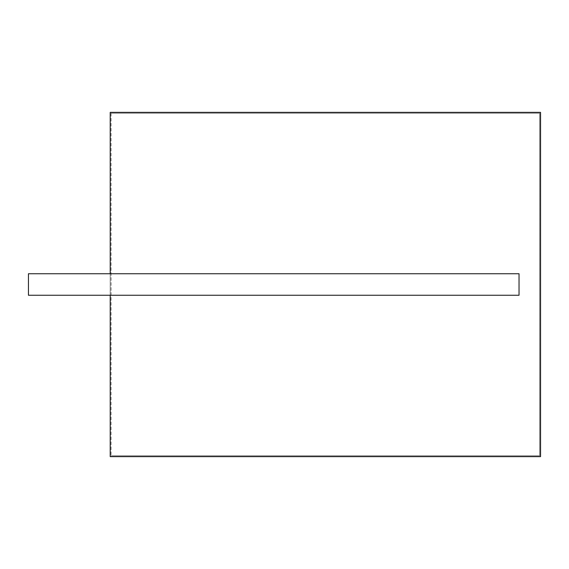 <?xml version="1.0" encoding="UTF-8"?>
<svg xmlns="http://www.w3.org/2000/svg" width="569" height="569" viewBox="0 0 569 569"><rect width="100%" height="100%" fill="white"/><g stroke="black" fill="none" stroke-linecap="round" stroke-linejoin="round"><path stroke-width="0.43" stroke-dasharray="2.85 2.13" d="M28.45 284.5L28.45 295.261L28.45 284.5M110.215 284.5L110.215 295.261L519.035 295.261L519.035 273.739L519.035 295.261L519.035 273.739L110.215 273.739L110.215 284.5M110.215 112.363L110.215 456.637L540.55 456.637L540.55 112.363L540.55 456.637L110.215 456.637L540.55 456.637L540.55 112.363L110.215 112.363L110.215 456.637L110.215 112.363L540.55 112.363L110.215 112.363M111.076 113.224L539.689 113.224L539.689 455.776L111.076 455.776L539.689 455.776L539.689 113.224L111.076 113.224L111.076 455.776L111.076 113.224M110.215 295.261L28.45 295.261L28.45 273.739L110.215 273.739"/><path stroke-width="0.85" d="M110.215 112.363L540.55 112.363L540.55 456.637L110.215 456.637L110.215 295.261L519.035 295.261L519.035 273.739L110.215 273.739L110.215 112.363M110.215 273.739L28.45 273.739L28.45 295.261L110.215 295.261"/></g></svg>
